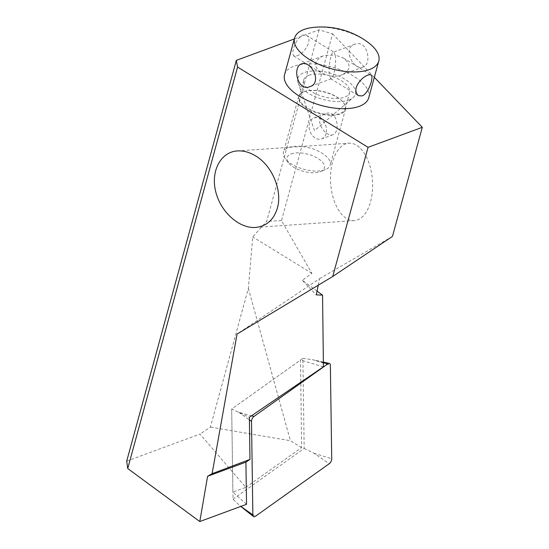 <?xml version="1.0" encoding="UTF-8"?>
<svg xmlns="http://www.w3.org/2000/svg" width="549" height="549" viewBox="0 0 549 549"><rect width="100%" height="100%" fill="white"/><g stroke="black" fill="none" stroke-linecap="round" stroke-linejoin="round"><path stroke-width="0.41" stroke-dasharray="2.75 2.06" d="M326.161 133.537A11.152 8.359 69.7 0 1 321.68 138.876A11.152 8.359 69.7 0 1 310.075 131.561A11.152 8.359 69.7 0 1 313.582 118.104A11.152 8.359 69.7 0 1 313.959 117.946A11.152 8.359 69.7 0 1 323.505 121.631A11.152 8.359 69.7 0 1 326.161 133.537M324.768 113.972C312.134 118.625 326.024 137.977 332.955 134.711C340.311 132.741 337.896 108.434 325.228 113.787L324.768 113.972M329.489 75.858L321.261 72.88C313.191 66.402 313.747 60.774 322.936 56.005L324.685 55.456L335.178 55.058L333.964 52.23L333.332 52.169C330.711 52.615 328.048 69.037 329.489 75.858C333.902 76.558 337.985 76.242 341.725 74.911C350.921 70.142 351.477 64.521 343.406 58.036L335.178 55.058C336.619 61.879 333.95 78.301 331.328 78.747L330.704 78.685L329.489 75.858M296.865 55.792C304.558 53.987 313.465 38.807 306.397 35.273L302.554 34.992L297.935 39C293.2 47.214 291.787 52.855 293.701 55.929L296.865 55.792M355.924 43.927L354.75 44.263C341.643 48.305 354.132 71.123 363.143 67.012C371.893 64.61 368.077 40.537 355.924 43.927M313.081 27.45A43.639 19.949 -164.7 0 1 368.249 42.541M291.203 153.885A19.393 8.866 -164.7 0 1 317.542 158.229A19.393 8.866 -164.7 0 1 320.547 171.59A19.393 8.866 -164.7 0 1 288.451 162.806A19.393 8.866 -164.7 0 1 291.203 153.885M288.712 147.496A24.245 11.083 -164.7 0 1 316.21 150.179A24.245 11.083 -164.7 0 1 330.224 165.043A24.245 11.083 -164.7 0 1 325.399 169.627A24.245 11.083 -164.7 0 1 285.274 158.647A24.245 11.083 -164.7 0 1 283.456 152.245A24.245 11.083 -164.7 0 1 288.712 147.496M303.968 91.752A24.245 11.083 -164.7 0 1 343.653 102.889A24.245 11.083 -164.7 0 1 345.479 109.299A24.245 11.083 -164.7 0 1 319.168 113.588A24.245 11.083 -164.7 0 1 298.704 96.5A24.245 11.083 -164.7 0 1 303.535 91.916A24.245 11.083 -164.7 0 1 303.968 91.752A23.806 10.884 -164.7 0 1 304.393 91.573A23.806 10.884 -164.7 0 1 343.372 102.519A23.806 10.884 -164.7 0 1 345.156 108.805A23.806 10.884 -164.7 0 1 319.319 113.019A23.806 10.884 -164.7 0 1 299.226 96.24A23.806 10.884 -164.7 0 1 303.968 91.738L303.535 91.916M308.84 75.309A23.806 10.884 -164.7 0 1 335.844 77.944A23.806 10.884 -164.7 0 1 349.61 92.541A23.806 10.884 -164.7 0 1 323.773 96.754A23.806 10.884 -164.7 0 1 303.679 79.976A23.806 10.884 -164.7 0 1 308.84 75.309M284.547 74.739A43.639 19.949 -164.7 0 1 294.017 66.189A43.639 19.949 -164.7 0 1 343.509 71.02A43.639 19.949 -164.7 0 1 368.736 97.777M246.528 504.305L232.886 492.103L231.685 409.026L249.363 417.261M126.702 461.119L199.994 434.074L245.787 487.347L232.886 492.103M317.048 291.107L302.375 280.34L311.88 273.299L281.465 220.636L332.57 33.825L319.072 29.831L294.339 38.958M319.072 29.831L266.677 221.364L252.753 236.928L248.347 288.355L210.391 427.095L199.994 434.074M245.787 487.347L301.593 447.613L300.523 360.02L231.685 409.026L238.664 412.278L251.504 415.799M301.593 447.613L290.407 440.73L210.391 427.095M318.242 285.199L319.559 278.679L237.058 334.046M302.375 280.34L316.293 294.84M360.666 148.621A38.794 20.958 86 0 1 372.366 191.471A38.794 20.958 86 0 1 354.242 220.602A38.794 20.958 86 0 1 330.656 183.352A38.794 20.958 86 0 1 348.876 143.2A38.794 20.958 86 0 1 360.666 148.621M332.57 33.825L374.329 77.334M319.559 278.679L392.453 236.406M323.43 366.821L300.523 360.02M248.347 288.355L290.407 440.73M311.88 273.299L252.753 236.928M281.465 220.636L266.677 221.364M348.965 99.993A29.866 13.65 15.3 0 0 353.082 97.688A29.866 13.65 15.3 0 0 330.244 73.092A29.866 13.65 15.3 0 0 298.066 82.638A29.866 13.65 15.3 0 0 319.23 98.257A29.866 13.65 15.3 0 0 348.965 99.993M232.989 499.144L304.173 448.464L302.87 358.346L231.685 409.026L232.989 499.144L240.016 505.828L255.388 516.307M304.173 448.464L313.911 453.22L329.283 463.699M302.87 358.346L312.559 359.67L330.368 365.236M240.771 506.425L240.016 505.828L240.833 506.404M313.911 453.22L331.72 458.786M323.375 362.093L312.559 359.67L323.382 362.642M238.664 412.278L249.404 419.889M325.228 113.787L313.959 117.946M332.955 134.718L321.68 138.876M293.694 55.929L321.261 72.88M306.404 35.273L333.964 52.23M330.704 78.685L358.264 95.643M343.406 58.036L370.966 74.987M322.936 56.005L301.525 63.904M331.328 78.747L309.917 86.653M354.75 44.263L333.332 52.169M363.143 67.012L341.725 74.911M320.547 171.59L325.399 169.627M288.451 162.806L285.274 158.647M298.704 96.5L283.456 152.245M345.479 109.299L330.224 165.043M343.372 102.519L343.653 102.889M303.679 79.976L299.226 96.24M349.61 92.541L345.156 108.805M255.621 227.437L354.242 220.602M237.381 150.927L348.876 143.2M298.066 82.638L314.502 130.635L353.082 97.688"/><path stroke-width="0.82" d="M362.278 78.576C366.258 75.364 369.154 74.17 370.966 74.993C374.226 76.174 368.784 93.508 362.114 95.924L358.264 95.643C354.057 91.168 355.395 85.479 362.278 78.576M302.451 63.657C311.729 61.323 322.352 82.885 309.917 86.653C297.441 92.047 292.137 66.58 301.525 63.904L302.451 63.657M304.064 29.461A43.639 19.949 -164.7 0 1 313.081 27.45A77.587 77.587 0 0 1 368.249 42.541A43.639 19.949 -164.7 0 1 378.783 61.049A43.639 19.949 -164.7 0 1 331.424 68.769A43.639 19.949 -164.7 0 1 294.593 38.018A43.639 19.949 -164.7 0 1 304.064 29.461M378.783 61.049L368.736 97.777A43.639 19.949 -164.7 0 1 321.378 105.497A43.639 19.949 -164.7 0 1 284.547 74.739L294.593 38.018M277.362 208.167C273.779 219.833 266.533 226.257 255.621 227.437C239.144 228.734 220.403 211.797 215.64 191.32C210.638 170.863 220.835 151.922 237.381 150.927C243.454 150.563 249.527 152.217 255.608 155.902C272.208 165.674 282.577 190.592 277.362 208.167M199.795 521.55L127.725 468.53L126.702 461.119L236.338 60.363L237.559 67.047L368.07 147.317L332.735 276.483L237.058 334.046L212.099 473.684L207.591 476.285L199.795 521.55L246.528 504.305L245.918 462.141L207.591 476.285M237.559 67.047L127.725 468.53M318.242 285.199L316.293 294.84L322.551 295.149L323.43 366.821L249.363 417.261L249.973 459.41L245.918 462.141M294.339 38.958L236.338 60.363M212.099 473.684L249.973 459.41M368.07 147.317L422.298 127.306L392.453 236.406L332.735 276.483M322.551 295.149L317.048 291.107M374.329 77.334L422.298 127.306M252.863 514.928A3.877 2.031 115.6 0 0 253.46 516.534A3.877 2.031 115.6 0 0 255.388 516.307L329.283 463.699A3.877 2.031 115.6 0 0 331.72 458.786L330.368 365.236A3.877 2.031 115.6 0 0 329.331 363.431A3.877 2.031 115.6 0 0 327.842 363.863L253.947 416.471A3.877 2.031 115.6 0 0 251.511 421.385L252.863 514.928L240.833 506.404M323.382 362.642L327.842 363.863M251.504 415.799L253.947 416.471M249.404 419.889L251.511 421.385M240.771 506.425L253.46 516.534M323.375 362.093L329.331 363.431"/></g></svg>
